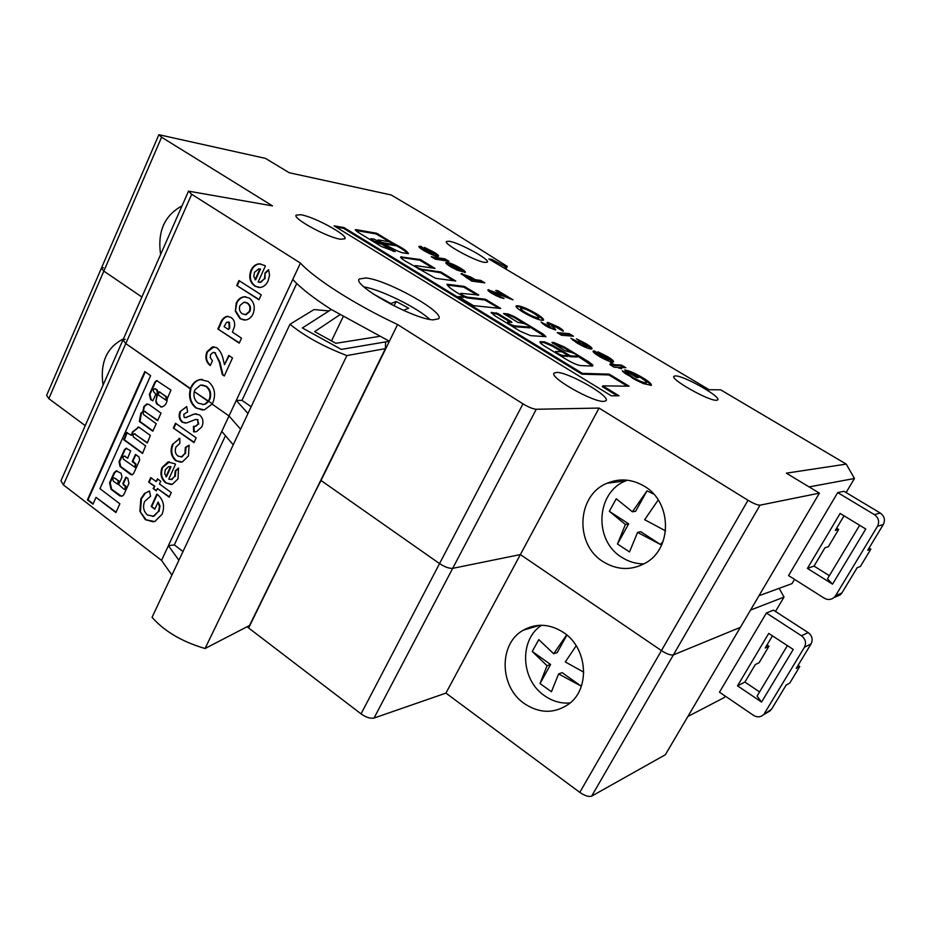 <?xml version="1.0" encoding="UTF-8"?>
<svg xmlns="http://www.w3.org/2000/svg" width="931" height="931" viewBox="0 0 931 931"><rect width="100%" height="100%" fill="white"/><g stroke="black" fill="none" stroke-linecap="round" stroke-linejoin="round"><path stroke-width="1.4" d="M314.05 309.558L328.992 310.942L302.377 327.968L341.328 349.393L385.585 341.898L385.399 348.625L346.879 355.584C323.488 346.588 304.518 336.138 289.972 324.256L314.05 309.558M385.399 348.625L249.52 625.492L205.053 648.511C182.115 641.773 164.45 631.369 152.044 617.311L289.972 324.256M346.879 355.584L205.053 648.511M166.184 400.074L166.87 399.632L166.486 396.734L159.178 391.87M159.038 391.87L158.247 394.86L165.881 400.144L165.881 396.734L159.643 391.87M157.292 380.616L155.558 381.931L149.938 394.418L151.287 399.725L150.682 399.725L152.917 400.656L155.884 394.092L153.696 391.881L153.173 389.495L155.07 388.844L156.699 389.996L157.327 392.696L155.838 401.587L156.676 403.973L161.75 406.998C165.218 405.951 167.045 403.193 167.243 398.736L170.955 390.054L156.641 380.616L154.953 381.931L149.332 394.418L150.682 399.725M154.593 388.634L157.304 390.008L157.933 392.696L155.838 401.587M147.54 404.007L144.538 406.416L142.478 411.979L140.814 413.201L139.382 421.475L152.8 431.216L156.222 423.698L143.502 414.504L142.978 412.142L144.852 411.502L157.583 420.684L161.016 413.131L149.018 404.52L146.667 404.054L143.933 406.428L143.467 408.302M144.352 411.281L157.746 420.346M132.481 431.914L131.271 435.243L126.535 432.589L123.823 439.816L142.536 453.432L145.608 445.902L133.389 436.953L132.865 434.579L134.727 433.974L147.284 442.981L150.356 435.429L138.707 427.061L132.481 431.914M138.882 427.085L133.098 431.891L131.574 435.149M134.192 433.741L147.505 442.842M117.667 483.957L118.993 481.024L113.885 477.836M114.734 478.325L113.489 477.871L112.604 478.685L113.419 481.257L117.387 484.073L118.388 481.071L115.351 478.278M124.126 456.004L127.873 458.122M122.834 456.842L124.696 456.237L127.64 458.261L130.666 450.79L126.081 448.288L124.405 449.789L119.028 461.741L120.099 466.617L130.631 474.484L132.19 474.822L133.575 473.565L139.673 460.112L138.975 456.923L135.507 454.526L132.295 461.229L135.321 464.127L134.96 467.304L123.358 459.192L122.834 456.842M524.258 703.533C499.284 686.659 498.632 643.763 523.187 630.24C536.372 622.967 549.849 623.735 563.604 632.533C587.694 648.034 590.522 688.859 568.573 704.208C554.271 713.833 539.503 713.612 524.258 703.533M570.063 702.998C560.893 703.685 552.327 701.218 544.356 695.597C520.627 679.653 519.067 639.492 541.644 625.26M123.439 338.884C106.669 347.368 99.873 362.787 103.073 385.131M180.055 411.572L186.689 406.568L187.655 411.933L183.779 414.283L184.163 417.379L185.49 417.6L194.637 413.958L199.478 414.889C203.051 418.019 203.842 422.011 201.852 426.84L196.522 431.658L193.613 431.844L193.45 426.375L195.429 426.2L198.128 424.094L197.488 419.776L195.533 419.462L186.666 422.93L182.127 422.197C179.089 419.369 178.403 415.831 180.055 411.572L186.712 406.707M172.468 444.448L179.811 438.326L179.799 443.459L176.029 446.95C174.551 450.627 175.179 453.653 177.926 456.05L181.475 456.865L184.897 453.56L185.362 447.415L189.098 445.204L188.446 455.946L182.29 461.997L175.738 460.705C171.001 456.376 169.919 450.953 172.468 444.448L179.811 438.385M154.174 486.157L148.681 482.142L150.741 477.568L156.233 481.583L157.467 478.86L160.702 481.222L159.469 483.957L171.257 492.58L169.174 497.166L157.397 488.531L156.327 490.881L153.115 488.507L154.767 486.11L148.681 482.142M92.972 504.183L96.033 497.375L115.886 512.55L119.855 503.799L99.943 488.659L150.636 375.693L144.794 371.562L87.398 499.889L92.972 504.183M123.951 489.206L118.656 484.551L121.973 477.207L121.111 473.274L116.2 470.865L114.036 472.832L109.579 482.758L110.998 489.229L119.82 495.909L122.461 495.967L123.823 494.675L128.932 483.422L127.803 478.29L125.964 477.266L122.939 483.189L123.288 484.76L125.289 486.261L124.952 489.415L123.951 489.206M144.526 493.5L149.414 490.951L150.589 496.211L144.596 501.506C142.594 506.883 143.56 511.387 147.482 515.018L153.429 516.205L158.456 511.398L159.469 506.697L158.072 502.042L154.825 509.187L151.229 506.511L156.839 494.105L157.711 494.698C163.519 499.97 164.973 506.499 162.052 514.319L154.744 521.569L145.329 519.661L139.883 511.294L140.86 498.772L144.526 493.5L149.437 491.068M174.795 463.743L175.517 464.278L168.767 479.162L171.56 479.5L174.679 476.428L175.214 470.877L178.508 468.06L178.03 478.813L172.363 484.318L165.73 482.886C161.04 478.918 159.806 473.809 162.052 467.56L167.883 462.02L174.795 463.743M193.985 442.621L173.352 428.004L175.494 423.244L196.162 437.826L193.985 442.621M171.921 575.09L161.529 560.392L229.003 415.959L212.082 404.089L204.343 409.861L195.952 408.022C190.215 403.321 188.353 396.932 190.378 388.867L125.79 343.586L122.985 339.92L125.79 343.586L63.413 484.923L60.934 480.792L122.985 339.92L125.289 339.245M161.529 560.392L63.413 484.923M205.111 403.926L208.16 401.342L194.265 391.602C193.299 396.606 194.626 400.458 198.233 403.17L203.563 404.461L205.693 403.926L208.742 401.331L194.265 391.602L194.905 389.856L200.561 385.062L205.844 386.307C209.952 389.635 211.058 394.057 209.161 399.574L208.16 401.342L209.754 399.574C211.64 394.057 210.534 389.635 206.426 386.307L202.155 384.957M296.733 283.49L241.99 400.377L236.265 400.411L229.003 415.959L240.582 429.203L229.003 415.959L212.082 404.089L213.048 402.25C216.097 393.65 214.444 386.702 208.09 381.419L200.153 379.534L202.353 379.382M247.972 413.492L236.265 400.411L300.434 263.077C315.027 278.997 355.13 304.6 397.595 324.535L321.032 480.489L439.548 563.592L522.978 403.856C528.529 407.184 532.963 408.988 536.268 409.268L452.687 568.352L520.359 554.573L661.441 650.594C666.771 653.981 670.751 655.424 673.381 654.9C670.751 655.424 666.771 653.981 661.441 650.594L520.359 554.573L452.687 568.352L374.053 718.045C370.422 718.779 366.092 717.394 361.053 713.879L439.548 563.592C444.832 567.026 449.208 568.608 452.687 568.352C449.208 568.608 444.832 567.026 439.548 563.592L321.032 480.489L313.014 496.107M300.434 263.077L191.693 194.288L188.516 191.146L272.504 205.891L161.587 137.218L158.875 134.704L265.475 158.386L289.25 172.747L391.136 194.951L435.336 221.089L507.279 266.394L505.51 266.755L492.103 259.505L488.798 258.958L709.143 389.728L720.629 389.81L846.244 464.115L786.358 473.169L819.396 493.139L740.366 627.354L673.381 654.9L591.639 796.145C588.834 797.087 584.877 795.83 579.792 792.374L748 500.273L599.064 408.069L536.268 409.268M103.539 267.732L101.386 268.198L103.841 271.119L141.884 297.012L103.841 271.119L101.386 268.198L46.631 395.372L48.831 398.654L85.221 425.63M202.609 410.082L196.534 408.011C190.808 403.309 188.946 396.932 190.971 388.879L125.79 343.586L191.693 194.288M212.256 403.798L208.742 401.331L212.256 403.798M748 500.273C753.598 503.578 757.613 505.207 760.033 505.161L673.381 654.9L740.366 627.354L665.339 754.75L591.639 796.145M374.053 718.045L445.937 693.106L579.792 792.374M361.053 713.879L247.052 626.761M772.451 635.838L765.201 647.988L768.936 646.242L767.004 644.974M768.936 646.242L759.091 662.732L755.309 664.583L744.893 682.051L759.556 691.931M725.202 696.074L724.365 697.494L687.869 716.486M779.177 588.334L784.007 597.097L775.465 611.458M808.143 632.58C812.146 635.745 813.124 639.516 811.076 643.891L804.442 647.231C806.514 642.797 805.524 638.969 801.475 635.768L808.143 632.58L773.44 610.142L766.388 613.005L719.488 692.175L753.54 715.369C757.136 717.51 760.406 717.324 763.362 714.81L771.531 709.259L786.136 685.111L789.744 683.098L799.776 666.538L798.065 665.397M784.007 597.097L750.549 610.061M225.267 436.115L174.318 544.903L168.395 545.694L178.903 560.253M174.318 544.903L183.011 551.513M233.227 444.809L221.787 431.414M581.84 684.739L580.816 685.891L558.6 673.951L551.443 691.733L540.015 683.54L547.044 665.746L532.241 651.479L538.781 639.597L553.677 653.771L566.665 634.872M576.196 645.765L565.292 661.953L583.76 672.17M599.064 408.069L445.937 693.106M312.874 496.409L248.845 627.564M580.816 685.891L562.115 672.636L558.6 673.951M540.015 683.54L550.593 664.478L547.044 665.746M550.593 664.478L532.241 651.479M566.921 635.082L557.215 652.561L553.677 653.771M799.776 666.538L796.226 668.435L811.076 643.891M801.475 635.768L766.388 613.005M761.558 702.055L793.247 649.442L768.727 633.406L737.527 685.821L761.558 702.055L757.078 696.074L787.382 645.602M804.442 647.231L764.456 713.414M771.531 709.259L767.516 712.366M744.893 682.051L737.527 685.821M145.259 371.888L88.014 499.842L93.158 503.787M88.014 499.842L87.398 499.889M96.033 497.375L116.061 512.166M135.891 454.642L132.912 461.194L135.926 464.092L135.17 467.292M126.744 448.253L125.01 449.754L119.633 461.706L120.704 466.582L132.179 474.822M126.407 477.289L123.555 483.142L123.893 484.714L125.894 486.215L125.161 489.403M116.992 470.783L114.653 472.797L110.184 482.712L111.604 489.182L121.461 496.27M127.233 432.438L124.428 439.793L142.769 453.281M143.048 412.002L141.419 413.189L139.987 421.464L152.963 430.878M139.987 421.464L139.382 421.475M141.419 413.189L140.814 413.201M143.06 411.968L142.478 411.979M144.072 408.29L143.095 411.898M155.558 381.931L154.953 381.931M156.431 401.587L157.269 403.961L161.529 407.033M157.933 392.696L157.327 392.696M157.304 390.008L156.699 389.996M151.287 399.725L152.812 400.819M149.961 394.36L149.367 394.36M196.534 408.011L195.952 408.022M202.679 404.578L205.693 403.926M152.521 516.414L154.022 516.135L158.456 511.398M159.05 511.34L160.016 505.929L158.072 502.042M155 508.803L151.229 506.511M151.823 506.452L157.281 494.408M153.359 521.884L145.329 519.661M145.934 519.603L139.883 511.294M140.476 511.235L141.465 498.725L140.86 498.772M141.465 498.725L145.131 493.453M149.286 482.095L151.183 477.894M157.909 479.174L156.233 481.583M169.337 496.793L157.397 488.531M156.501 490.509L153.115 488.507M153.708 488.461L154.767 486.11M171.176 479.581L174.679 476.428M175.272 476.381L175.808 470.842L175.214 470.877M175.808 470.842L178.636 468.421M171.246 484.539L165.73 482.886M166.323 482.84C161.633 478.871 160.411 473.763 162.646 467.525L162.052 467.56M162.646 467.525L169.465 461.811M165.869 476.8L170.42 466.78L168.476 466.722L165.334 469.655L164.694 473.681L166.474 476.753L171.013 466.745L169.419 466.617M171.013 466.745L170.42 466.78M181.021 456.946L182.069 456.83L184.897 453.56M185.49 453.525L185.956 447.392L185.362 447.415M185.956 447.392L189.191 445.472M181.033 462.23L175.738 460.705M176.331 460.67C171.595 456.341 170.513 450.93 173.061 444.424M194.137 442.283L173.352 428.004M173.946 427.992L175.936 423.558M185.932 417.623L193.497 414.272M194.09 414.26L196.371 413.783M195.114 431.856L193.613 431.844M194.195 431.833L194.044 426.375M194.335 426.363L196.022 426.189L198.128 424.094M198.71 424.082L197.488 419.776M198.082 419.765L196.441 419.404M185.595 423.093L182.127 422.197M182.72 422.185C179.683 419.357 178.996 415.82 180.649 411.56M374.018 239.081L396.92 250.718L402.017 252.72L408.453 253.651C407.382 251.23 402.18 247.681 392.847 243.003L376.566 233.227L356.294 229.689L355.258 229.771L357.492 231.924L381.431 246.529L395.175 251.603L381.989 243.41L377.183 242.188C373.878 241.141 371.748 239.965 370.782 238.685L374.018 239.081M390.415 241.629L390.136 242.2L376.205 233.972L355.514 230.399M555.551 351.534L555.213 352.593M560.462 355.793L567.712 356.375M561.521 351.755L555.586 351.476C556.75 353.082 559.112 354.432 562.685 355.502L568.05 355.735L567.503 355.095L552.211 346.088L544.065 342.631L540.003 342.399M433.113 319.868L438.652 318.786C445.495 312.444 387.133 279.824 365.906 277.95L359.273 279.009C351.965 285.095 413.364 319.182 433.113 319.868M429.831 319.414C417.53 307.719 380.802 289.588 363.963 286.923M484.83 262.414L487.402 262.17C490.474 259.761 459.32 242.688 449.277 241.257L446.438 241.466C443.203 243.782 475.194 261.274 484.83 262.414M716.428 400.272L717.661 399.934C722.002 397.223 683.889 375.565 675.487 375.903L674.009 376.252C669.424 378.801 708.549 401.017 716.428 400.272M340.606 239.244L344.889 238.79C348.392 235.368 314.213 216.737 300.829 214.735L296.116 215.131C292.45 218.482 327.747 237.649 340.606 239.244M603.754 401.389L605.918 400.772C611.423 396.734 568.492 372.074 556.738 372.412L554.178 373.052C548.406 376.915 592.698 402.297 603.754 401.389M602.939 561.568C574.369 544.135 576.894 495.094 607.117 483.224C619.802 478.01 632.3 479.058 644.601 486.389C671.798 502.112 672.554 547.998 645.916 562.79C631.544 570.773 617.218 570.366 602.939 561.568M643.961 563.907C635.908 563.907 628.437 561.661 621.524 557.157C593.547 540.224 596.038 492.452 625.644 480.873L627.285 480.198M182.034 205.879C164.45 215.468 157.316 231.668 160.621 254.466M191.053 387.133L190.378 388.867L191.053 387.133C193.089 382.827 196.115 380.302 200.153 379.534M258.958 299.77L236.742 285.491L238.964 280.557L261.215 294.813L258.958 299.77M239.22 343.143L217.877 328.992L220.251 323.709C221.52 319.799 223.743 317.343 226.896 316.331L231.086 317.471C233.995 319.519 235.112 322.568 234.461 326.641L232.413 332.134L241.513 338.139L239.22 343.143M210.569 354.583L210.266 357.632L212.431 360.763L210.266 365.569C205.937 362.078 204.832 357.469 206.961 351.732L212.559 346.844L216.888 347.775C220.251 350.824 222.404 354.932 223.335 360.099L224.522 364.708L228.747 355.421L232.506 357.935L224.29 375.984L222.358 374.681L219.309 362.124L214.991 352.907L213.048 352.407L210.569 354.583M235.334 311.245L236.23 303.052C237.999 299.386 240.605 297.28 244.062 296.756L249.322 298.06C254.221 302.016 255.455 307.311 253.046 313.945C251.335 317.494 248.798 319.519 245.447 320.02L240.023 318.658L235.334 311.245L236.811 303.11L236.23 303.052M264.625 265.451L265.393 265.952L258.131 281.988L260.18 282.326L264.474 278.683L265.067 272.864L268.594 269.664L269.559 275.32L268.07 280.918C266.324 284.793 263.659 286.981 260.098 287.493L254.861 286.096C249.845 282.314 248.542 277.089 250.951 270.409C252.72 266.464 255.42 264.276 259.062 263.834L264.625 265.451M415.598 265.603L434.986 268.407L420.335 259.516L400.667 256.921C400.574 258.073 403.321 260.133 408.918 263.101L435.533 278.311L455.748 281.011L440.898 271.992L421.592 269.257C418.24 268.209 416.076 267.011 415.075 265.672L415.598 265.603M461.148 293.381L478.802 294.999L464.138 286.376L446.985 284.223C448.009 286.853 453.304 290.751 462.858 295.953L463.638 296.721L458.203 296.605L473.448 305.624L500.75 308.487L485.319 299.223L467.315 297.14C463.929 296.093 461.718 294.859 460.67 293.451L461.148 293.381M577.418 356.224L570.47 355.863L552.63 345.296L544.484 341.84L539.968 341.793C539.631 342.527 541.237 344.005 544.775 346.216L567.06 359.82C572.879 363.218 577.429 365.138 580.7 365.58L592.605 366.058L592.849 365.161L588.927 361.915L564.221 346.926L553.794 342.48L551.92 342.422L565.024 350.778L570.947 352.302C574.357 353.338 576.626 354.618 577.744 356.154L576.999 357.004L570.051 356.654L568.119 355.782M508.07 321.986L511.91 322.335L511.422 321.742L497.794 313.444L491.149 312.467L494.489 315.539L520.313 331.296L530.542 335.637L545.95 336.65L542.959 333.926L514.575 316.715L508.14 313.956L503.52 313.526L517.683 322.312L523.315 323.371C526.678 324.407 528.889 325.652 529.972 327.107L514.424 325.862C510.991 324.814 508.733 323.557 507.651 322.068L508.07 321.986M618.999 395.78L602.788 385.865L629.088 386.179L609.246 374.146L582.341 373.366L343.97 227.571L334.078 225.861L611.271 395.791L618.999 395.78M448.917 261.262L435.161 259.121L431.181 256.723L444.971 258.888L448.917 261.262M484.818 282.873L471.831 281.104L461.113 273.679L470.376 276.879L475.159 279.661L480.792 280.44L484.818 282.873M541.97 320.334C537.362 319.531 531.101 316.843 523.187 312.269C518.032 309.08 515.658 306.962 516.088 305.938L517.752 305.705C522.349 306.543 528.494 309.173 536.175 313.619C541.516 316.877 543.948 319.042 543.495 320.089L541.97 320.334M573.449 336.207L561.521 335.253L557.215 332.646L569.19 333.635L573.449 336.207M594.257 350.929L608.688 359.413L605.767 356.526L597.9 351.813L607.559 356.643C611.853 359.25 613.855 360.984 613.564 361.845L612.621 362.031C609.561 361.659 605.057 359.75 599.098 356.305C594.816 353.699 592.826 351.976 593.117 351.127L594.257 350.929L594.257 351.709L594.665 350.952M625.388 373.668L622.257 370.887L627.098 372.982L633.103 377.474C638.631 380.698 642.832 382.501 645.695 382.874L646.428 382.699C646.684 381.815 644.671 380.069 640.412 377.462L631.462 373.215L638.596 377.509L636.629 377.462L624.666 369.979C628.762 370.515 634.698 373.052 642.448 377.567C648.884 381.477 651.828 384.061 651.304 385.318L643.112 383.537L625.388 373.668M819.396 493.139L760.033 505.161M522.978 403.856L397.595 324.535M617.602 367.384L614.239 367.245L609.782 364.556L613.157 364.696L610.317 362.985L614.914 364.777L621.396 365.057L625.795 367.698L619.348 367.442L621.571 368.792L617.602 367.384M576.848 342.876L570.866 338.256L586.728 346.437L583.993 343.492L576.452 338.837L585.843 343.586C590.266 346.239 592.314 348.008 591.988 348.869L591.057 349.044C587.636 348.485 582.899 346.425 576.848 342.876M545.717 325.873L541.109 322.091L550.687 327.328L547.579 323.639L547.114 322.557L547.928 322.429L558.414 327.002C561.812 329.074 563.441 330.493 563.325 331.261L552.281 324.989L555.714 329.795L555.074 329.923L545.717 325.873M494.431 293.789L504.043 298.49C501.064 298.025 497.003 296.314 491.871 293.358C488.903 291.554 487.588 290.379 487.914 289.832L503.403 295.046L495.734 290.437L497.852 290.705L513.039 299.852L493.139 292.194L494.431 293.789L494.047 294.533L499.54 296.745L499.912 296M457.517 270.304L450.639 266.743C447.183 264.625 445.588 263.217 445.821 262.519L447.171 262.379C450.744 263.147 455.224 265.102 460.612 268.221C464.022 270.316 465.593 271.701 465.325 272.387L457.517 270.304M420.637 246.319L433.671 253.977L431.635 251.696L424.583 247.471L433.741 252.057C437.128 254.093 438.722 255.466 438.536 256.153L437.058 256.269C433.543 255.548 429.098 253.616 423.698 250.497C420.323 248.461 418.741 247.099 418.927 246.424L420.637 246.319L420.754 247.134L421.103 246.412M844.021 515.797L835.316 530.414L838.645 529.448L836.62 528.214M838.645 529.448L828.334 546.718L824.947 547.789L814.043 566.095L829.358 575.684M794.539 579.361L792.002 583.621L758.963 595.759M846.244 464.115L854.46 478.487L846.104 492.557M880.249 513.028C884.427 516.123 885.451 519.952 883.298 524.525L877.491 526.306C879.667 521.674 878.643 517.787 874.407 514.645L880.249 513.028L843.986 491.289L837.714 492.592L788.557 575.579L824.144 598.121C827.647 600.088 830.929 599.901 833.99 597.574L835.561 595.712L841.845 593.024L857.148 567.724L860.349 566.502L870.857 549.139L869.065 548.045M854.46 478.487L809.097 486.913M393.999 305.88L396.164 301.446L390.159 303.913M403.449 310.349L408.709 308.242L396.164 301.446M241.99 400.377L251.149 406.731M331.273 309.488L302.377 327.968L341.328 349.393L389.391 341.246L331.273 309.488C313.444 298.048 300.62 288.028 292.788 279.44M343.108 316.773L331.517 340.921M663.163 541.225L660.498 544.507L637.572 532.392L629.519 551.92L617.474 544.007L625.388 524.479L609.34 511.317L616.252 498.748L632.417 511.817L646.998 490.835L653.725 494.105M658.229 499.959L644.648 519.696L665.549 530.856M660.498 544.507L640.796 531.717L637.572 532.392M617.474 544.007L628.669 523.85L625.388 524.479M628.669 523.85L609.34 511.317M646.998 490.835L635.664 511.247L632.417 511.817M507.279 266.394L505.905 269.117M505.51 266.755L504.683 268.396M492.103 259.505L491.556 260.599M339.792 314.794L314.655 331.645L335.858 343.306L379.336 336.394M390.45 303.297L373.261 293.963M870.857 549.139L867.727 550.256L883.298 524.525M874.407 514.645L837.714 492.592M832.547 584.168L865.772 528.994L840.134 513.447L807.433 568.387L832.547 584.168L827.484 578.803L859.639 525.27M877.491 526.306L835.561 595.712M841.845 593.024L840.297 594.862L836.003 596.713M814.043 566.095L807.433 568.387M624.014 372.586L626.691 373.738L627.098 372.982M626.691 373.738L632.696 378.242L633.103 377.474M632.696 378.242C638.224 381.466 642.413 383.269 645.276 383.642L645.695 382.874M645.276 383.642L646.428 382.699M636.862 377.462L631.055 373.971L631.462 373.215M625.888 370.98C630.345 372.144 635.722 374.588 642.041 378.323L642.448 377.567M642.041 378.323C647.382 381.547 650.373 383.933 650.99 385.504M611.178 365.394L612.749 365.464L613.157 364.696L614.507 365.534L614.914 364.777M611.667 363.8L612.063 363.055M614.507 365.534L620.989 365.802L621.396 365.057M620.989 365.802L624.026 367.629M618.94 368.187L619.348 367.442M594.257 351.709L597.341 353.559M606.721 359.226L608.292 360.157L608.688 359.413M600.635 353.896L601.356 354.234M607.012 357.318L607.559 356.643M607.152 357.399L613.133 362.019M593.14 351.697L593.862 351.674M604.114 359.04L606.372 359.89L606.768 359.133L597.376 353.477L600.518 356.177L606.768 359.133M597.376 353.477L596.98 354.234L600.123 356.934L600.518 356.177M603.765 358.866L604.172 358.121M572.693 340.094L575.009 341.223L575.405 340.478M575.009 341.223L578.407 343.76L578.803 343.004M578.407 343.76L579.792 344.563M581.305 345.366L586.332 347.182L586.728 346.437M586.332 347.182L587.31 346.332M578.523 340.641L580.409 341.537M582.887 342.852L585.448 344.33L585.843 343.586M585.448 344.33L591.569 349.044M558.728 333.566L568.794 334.38L569.19 333.635M568.794 334.38L571.576 336.056M542.494 323.627L545.415 324.907L545.799 324.151M545.415 324.907L547.568 326.851L547.963 326.094M547.568 326.851L550.302 328.084L550.687 327.328M547.23 323.162L547.928 322.429M547.544 323.173L558.03 327.735L558.414 327.002M558.03 327.735L562.173 330.703M552.013 325.035L551.629 325.78L555.213 329.923M516.053 306.485L517.752 305.705M517.38 306.45C521.965 307.277 528.11 309.918 535.802 314.364L536.175 313.619M535.802 314.364C540.189 317.017 542.645 318.996 543.169 320.287M537.396 318.53L538.863 317.646L538.176 316.377L533.998 313.398C528.924 310.465 524.886 308.743 521.895 308.219L520.417 309.115C520.15 309.802 521.721 311.198 525.131 313.293C530.333 316.319 534.429 318.065 537.396 318.53L538.525 318.286M520.801 308.37C520.534 309.057 522.105 310.454 525.515 312.548C530.717 315.562 534.813 317.308 537.781 317.785M525.131 313.293L525.515 312.548M499.54 296.745L501.32 297.815M487.984 290.414L488.868 289.692M488.484 290.437L503.031 295.79L503.403 295.046M497.387 291.426L497.852 290.705M497.48 291.438L509.571 298.723M492.662 292.253L492.278 292.997L494.047 294.533M461.31 274.273L462.253 273.586M461.881 274.319L470.004 277.613L470.376 276.879M470.004 277.613L474.787 280.406L475.159 279.661M474.787 280.406L480.419 281.174L480.792 280.44M480.419 281.174L482.782 282.593M465.896 276.076L465.861 277.24L469.748 279.707L472.448 280.08L472.82 279.347L465.896 276.053L470.12 278.974L472.82 279.347M469.748 279.707L470.12 278.974M468.479 278.939L468.84 278.194M465.861 277.24L466.233 276.507M445.891 263.066L447.171 262.379M446.81 263.112L454.165 265.731M458.436 267.907L460.251 268.954L460.612 268.221M460.251 268.954L464.895 272.562M456.539 269.862L459.611 270.828L460.857 270.025L458.378 267.86L451.139 264.776L450.267 264.846L452.769 267.022L460.857 270.025M450.267 264.846L449.894 265.579L452.629 267.884M452.408 267.756L452.769 267.022M459.611 270.828L459.972 270.095M432.95 257.794L444.611 259.609L444.971 258.888M444.611 259.609L446.799 260.936M420.754 247.134L422.988 248.484M431.449 253.581L433.322 254.71L433.671 253.977M433.322 254.71L434.16 253.86M432.787 252.417L433.741 252.057M433.38 252.778L438.082 256.328M419.02 246.959L420.277 247.052M430.099 253.86L431.134 254.233L431.495 253.511L423.081 248.437L425.479 250.648L431.495 253.511M422.953 248.519L422.593 249.252L424.164 250.776M428.539 253.127L428.877 252.452M425.13 251.335L425.479 250.648M627.319 386.167L608.827 374.937L581.91 374.181L343.609 228.351L336.01 227.048M343.609 228.351L343.97 227.571M581.91 374.181L582.341 373.366M608.827 374.937L609.246 374.146M617.206 395.78L602.345 386.679L602.788 385.865M529.588 327.84L514.017 326.653L510.875 325.536M507.767 323.639L507.628 322.114M524.246 323.592L514.18 317.483L507.744 314.725L504.695 314.422M545.298 336.754L529.983 327.072M510.491 322.207L497.398 314.224L491.324 313.095M571.576 352.418L563.814 347.705L552.63 343.213M592.523 366.058L577.744 356.154L577.336 356.934M562.557 356.27L562.976 355.467M499.167 308.359L484.923 300.003L466.931 297.932L463.754 296.78M460.426 294.627L460.659 293.486M463.335 297.326L458.855 297.001M477.766 295.36L463.754 287.144L447.322 285.049M453.653 280.731L440.514 272.748L418.38 269.036M440.514 272.748L440.898 271.992M432.857 268.105L419.962 260.273L401.54 257.491L401.913 256.712M401.54 257.491L400.726 257.48M419.962 260.273L420.335 259.516M356.526 230.585L356.887 229.817M390.287 242.258L390.578 241.653M407.72 253.616C405.997 251.451 401.866 248.635 395.326 245.179M393.429 251.37L381.617 244.166L373.645 241.781M370.759 240.023L370.771 238.72M384.328 244.027L394.965 245.563M382.618 242.619L395.431 244.969L388.751 241.664L378.091 239.884L382.432 243.014M191.646 387.133C193.671 382.839 196.709 380.302 200.735 379.545M206.426 386.307L205.844 386.307M209.754 399.574L209.161 399.574M210.406 365.231C206.414 361.705 205.46 357.213 207.543 351.755L206.961 351.732M207.543 351.755L214.095 346.798M229.189 355.723L224.522 364.708M224.418 375.693L222.358 374.681M222.94 374.693L219.891 362.136L214.991 352.907M215.573 352.93L213.816 352.407M239.348 342.876L217.877 328.992M218.459 329.027L220.833 323.755C222.102 319.845 224.324 317.378 227.478 316.377L228.211 316.342M229.48 322.359L226.57 322.324L224.08 326.63L228.444 329.516L229.736 327.956L229.48 322.359L228.095 321.963M228.444 329.516L229.154 327.921L228.898 322.324M236.811 303.11C238.569 299.433 241.187 297.338 244.644 296.814L245.912 296.78M244.271 320.078L240.023 318.658M240.594 318.705L235.904 311.291M244.958 314.666L246.063 314.678L249.892 311.524C251.149 307.917 250.392 305.124 247.646 303.11L245.051 302.238M247.076 303.064L243.91 302.214L240.023 305.426C238.79 308.987 239.523 311.757 242.223 313.759L245.481 314.631L249.322 311.478C250.579 307.87 249.822 305.065 247.076 303.064L247.646 303.11M259.062 299.526L236.742 285.491M237.312 285.549L239.43 280.848M259.702 282.337L260.75 282.384L264.474 278.683M265.044 278.741L265.067 272.864M265.626 272.923L268.756 270.095M258.923 287.516L254.861 286.096M255.431 286.154C250.416 282.372 249.112 277.147 251.521 270.467L250.951 270.409M251.521 270.467C253.29 266.534 255.99 264.346 259.633 263.904L260.785 263.915M255.036 279.731L259.924 268.954L258.737 268.861L254.477 272.341L253.779 276.577L255.606 279.8L260.494 269.024L259.749 268.919M155.675 388.844L155.07 388.844M145.457 411.49L144.852 411.502M132.237 434.777L131.632 434.8M135.332 433.951L134.727 433.974M125.301 456.213L124.696 456.237M161.587 137.218L48.831 398.654M135.926 464.092L135.321 464.127M133.086 461.985L132.47 462.02M132.912 461.194L132.295 461.229M135.821 454.77L135.204 454.805M131.236 474.449L130.631 474.484M120.704 466.582L120.099 466.617M119.633 461.706L119.028 461.741M125.01 449.754L124.405 449.789M125.894 486.215L125.289 486.261M123.893 484.714L123.288 484.76M123.555 483.142L122.939 483.189M125.988 477.754L125.382 477.789M120.425 495.862L119.82 495.909M111.604 489.182L110.998 489.229M110.184 482.712L109.579 482.758M114.653 472.797L114.036 472.832M118.993 481.024L118.388 481.071M119.168 481.816L118.563 481.851M118.284 483.759L117.678 483.806M124.428 439.793L123.823 439.816M124.254 439.001L123.648 439.025M127.151 432.566L126.535 432.589M161.47 406.998L160.877 407.01M157.397 404.089L156.792 404.089M157.269 403.961L156.676 403.973M166.486 396.734L165.881 396.734M166.707 397.095L166.114 397.095M166.87 399.632L166.277 399.632M190.192 415.948L189.598 415.959M552.944 327.433L553.34 326.688M499.132 294.161L499.505 293.428M514.017 326.653L514.424 325.862M529.18 327.956L529.576 327.177M507.744 314.725L508.14 313.956M514.18 317.483L514.575 316.715M542.552 334.706L542.959 333.926M491.545 313.107L491.952 312.327M495.769 313.538L496.165 312.746M497.398 314.224L497.794 313.444M553.386 343.271L553.794 342.48M563.814 347.705L564.221 346.926M588.508 362.694L588.927 361.915M591.581 364.987L591.988 364.207M592.43 365.953L592.849 365.161M540.492 342.387L540.911 341.596M544.065 342.631L544.484 341.84M552.211 346.088L552.63 345.296M568.434 355.968L568.841 355.165M570.051 356.654L570.47 355.863M567.631 356.526L568.05 355.735M466.931 297.932L467.315 297.14M484.923 300.003L485.319 299.223M486.517 300.678L486.901 299.91M463.242 297.501L463.638 296.721M463.754 287.144L464.138 286.376M465.349 287.83L465.733 287.062M421.208 270.037L421.592 269.257M376.205 233.972L376.566 233.227M377.777 234.659L378.137 233.902M389.717 241.909L390.077 241.152M376.811 242.956L377.183 242.188M379.999 243.48L380.372 242.712M381.617 244.166L381.989 243.41M394.884 245.737L395.244 244.993M219.891 362.136L219.309 362.124M220.833 323.755L220.251 323.709M229.736 327.956L229.154 327.921M539.619 625.295L523.187 630.24M763.362 714.81L770.437 710.632M135.565 467.269L134.96 467.304M126.686 448.265L126.081 448.288M125.557 489.369L124.952 489.415M116.817 470.83L116.2 470.865M117.993 484.027L117.387 484.073M131.876 435.219L131.271 435.243M138.451 427.166L137.846 427.178M147.273 404.042L146.667 404.054M157.234 380.616L156.641 380.616M166.486 400.144L165.881 400.144M203.563 404.461L204.157 404.461M153.429 516.205L154.022 516.135M171.56 479.5L172.154 479.453M167.883 462.02L168.476 461.985M178.892 438.478L179.485 438.454M181.475 456.865L182.069 456.83M185.49 417.6L186.084 417.588M194.637 413.958L195.231 413.946M195.429 426.2L196.022 426.189M625.644 480.873L607.117 483.224M158.875 134.704L101.386 268.198M188.516 191.146L122.985 339.92M833.99 597.574L840.297 594.862M608.921 359.296L608.525 360.053M550.896 327.293L550.5 328.049M538.863 317.646L538.479 318.39M529.564 327.887L529.972 327.107M567.747 356.503L568.166 355.712M463.394 297.478L463.789 296.686M414.726 266.371L415.051 265.707M395.058 245.726L395.431 244.969M212.559 346.844L213.141 346.867M226.896 316.331L227.478 316.377M244.062 296.756L244.644 296.814M245.481 314.631L246.063 314.678"/></g></svg>
